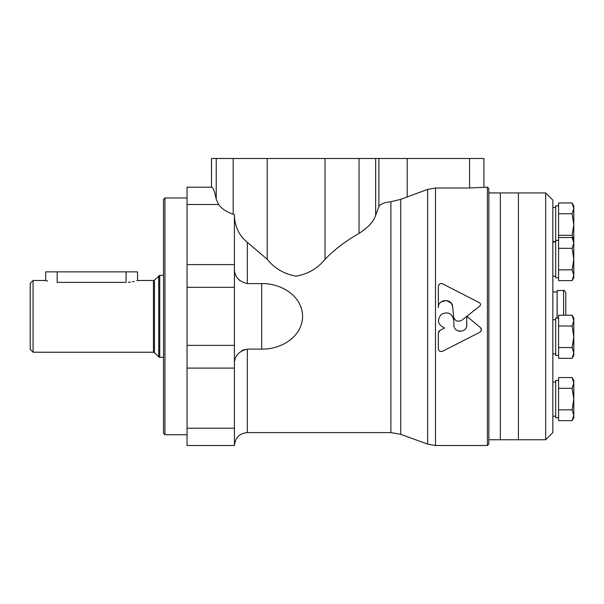 <?xml version="1.0" encoding="UTF-8"?>
<svg xmlns="http://www.w3.org/2000/svg" width="604" height="604" viewBox="0 0 604 604"><rect width="100%" height="100%" fill="white"/><g stroke="black" fill="none" stroke-linecap="round" stroke-linejoin="round"><path stroke-width="0.91" d="M487.413 187.195L487.413 445.503L488.847 444.068L488.847 188.629L487.413 187.195L469.572 187.995L435.492 187.995L427.64 189.392L400.716 199.35L390.894 201.744C384.242 202.446 380.241 204.054 378.897 206.583L375.65 215.281C373.74 221.509 368.206 227.542 359.04 233.386C345.631 241.079 334.299 249.701 325.035 259.252C317.742 268.425 308.078 274.057 296.051 276.141C284.069 273.997 274.45 268.365 267.195 259.252L247.323 242.37C239.584 236.104 235.281 227.534 234.412 216.67M234.412 269.701C234.699 276.926 239.003 281.555 247.323 283.608L261.675 283.608C280.543 283.065 302.279 295.582 302.604 316.269C302.408 337.047 280.581 349.648 261.675 349.097L247.323 349.097L247.323 432.592C239.478 433.355 235.175 437.658 234.412 445.503L234.412 214.631L233.189 214.216C226.477 211.906 221.615 208.667 218.61 204.499L216.232 199.35C214.73 191.498 213.159 187.451 211.506 187.202L211.445 158.497L483.925 158.497L483.925 187.195M211.445 187.195L187.051 187.195L187.051 445.503L234.412 445.503M247.323 349.097C239.01 351.143 234.699 355.779 234.412 362.996M239.796 280.543L237.848 278.527M236.398 276.436L235.703 275.122M235.303 274.193L234.654 272.004M241.902 350.637L244.386 349.542M438.723 331.536L439.878 330.433L438.361 333.098L438.708 331.558M438.444 349.399L438.361 348.81C438.836 351.135 440.233 351.951 442.558 351.271L441.131 351.588M439.742 351.181L438.753 350.169M480.807 331.475L479.87 332.245C481.72 330.849 481.886 329.271 480.369 327.519L481.396 330.003L480.905 331.332M480.384 305.299L479.787 306.062C480.89 304.831 480.784 303.721 479.47 302.717L442.558 283.827C440.233 283.14 438.836 283.963 438.361 286.296L438.361 307.587C437.885 298.761 452.321 298.082 452.683 306.915L453.536 316.481C454.842 321.049 457.628 322.287 461.901 320.211L466.809 316.322L466.688 326.122M438.579 285.277L439.727 283.933M441.411 283.51L442.558 283.827M441.048 301.985L446.386 300.46L451.218 303.2M451.475 303.555L452.683 306.915M454.442 319.093L453.536 316.481M460.324 331.332L457.855 330.841M453.566 318.308L453.861 320.46C452.162 313.212 447.964 311.203 441.252 314.42C436.715 320.324 437.817 324.846 444.559 328.002L439.878 330.433M480.369 327.519L466.816 316.315L479.787 306.062M442.558 351.271L479.87 332.245M438.361 333.098L438.361 348.81M466.809 324.861C467.217 333.219 453.445 333.204 453.861 324.861L453.861 320.46M461.901 320.211L466.809 316.322M438.361 286.296L438.361 307.587M290.124 340.014L294.495 336.05M298.889 330.101L299.222 329.505M128.32 282.287L130.502 282.076M132.457 281.766L134.194 281.404M136.715 280.732L137.319 280.543M47.648 281.049L45.7 280.475L45.7 271.86L57.176 271.86L57.176 282.362C42.363 280.301 42.363 280.301 57.176 282.362L126.062 282.362C140.875 280.301 140.875 280.301 126.062 282.362L126.062 271.86L137.546 271.86L137.546 280.475L153.454 280.475L153.454 352.23L33.069 352.23L33.069 280.475L30.2 283.344L30.2 349.354L33.069 352.23M57.176 271.86L126.062 271.86M163.518 199.396L163.518 433.31L164.952 434.744L164.952 197.961L163.518 199.396M545.676 192.933L545.676 439.765L552.849 432.592L552.849 200.113L545.676 192.933L500.323 192.933L500.323 439.765L488.847 439.765M545.676 439.765L518.406 439.765L518.406 192.933L518.406 439.765L500.323 439.765L500.323 192.933L488.847 192.933M558.587 248.319L558.587 269.86L572.131 269.86L573.8 259.086L572.131 248.319L573.8 242.929L572.131 237.546L558.587 237.546L558.587 248.319L572.131 248.319M572.131 202.967L573.8 205.851L573.8 224.507L572.131 213.733L573.8 208.35L572.131 202.967L558.587 202.967L558.587 235.281L572.131 235.281L573.8 224.507L573.8 275.243L572.131 269.86M558.587 269.86L558.587 280.626L572.131 280.626L573.8 275.243L573.8 277.742L572.131 280.626M558.587 213.733L572.131 213.733M573.8 240.664L572.131 235.281M558.587 235.281L558.587 237.546M563.607 315.243L563.607 290.516C563.925 289.897 564.642 290.615 565.767 292.676L565.767 315.243M563.607 290.516L557.152 290.516L557.152 318.134M557.152 290.516L557.077 318.134M558.587 326.017L558.587 347.557L572.131 347.557L573.8 336.79L572.131 326.017L573.8 320.633L572.131 315.243L558.587 315.243L558.587 326.017L572.131 326.017L573.8 320.633L573.8 352.947L572.131 347.557L573.8 336.79M558.587 347.557L558.587 358.331L572.131 358.331L573.8 352.947L573.8 355.446L572.131 358.331L573.8 355.446M558.587 388.327L558.587 409.867L572.131 409.867L573.8 399.101L572.131 388.327L573.8 382.944L572.131 377.56L558.587 377.56L558.587 388.327L572.131 388.327M573.8 380.445L572.131 377.56L573.8 380.445L573.8 415.258L572.131 409.867M558.587 409.867L558.587 420.641L572.131 420.641L573.8 415.258L573.8 417.757L572.131 420.641M558.587 318.134L555.718 318.134L555.718 355.446L558.587 355.446M558.587 205.851L555.718 205.851L555.718 277.742L558.587 277.742M572.131 315.243L573.8 318.134L573.8 320.633M558.587 380.445L555.718 380.445L555.718 417.757L558.587 417.757M267.195 259.252L267.195 158.497M233.189 214.216L233.189 158.497M216.232 199.35L216.232 158.497M218.61 204.499L187.051 204.499M211.506 187.202L211.506 158.497M261.675 349.097L261.675 283.608M435.492 187.995L435.492 445.503L487.413 445.503M400.716 199.35L400.716 434.321L390.894 432.592L247.323 432.592M390.894 201.744L390.894 432.592M427.64 189.392L427.64 444.121L435.492 445.503M407.194 196.881L407.194 158.497M378.897 206.583L378.897 158.497M375.65 215.281L375.65 158.497M359.04 233.386L359.04 158.497M325.035 259.252L325.035 158.497M234.412 428.206L187.051 428.206M234.412 368.093L187.051 368.093M234.412 345.382L187.051 345.382M234.412 287.323L187.051 287.323M234.412 264.605L187.051 264.605M469.572 187.995L469.572 158.497M247.323 242.37L247.323 283.608M153.454 280.475L154.465 280.052L154.465 352.645L153.454 352.23M158.731 275.786L158.731 356.919L159.75 357.334L159.75 275.364L154.465 280.052M400.716 434.321L427.64 444.121M45.7 280.475L33.069 280.475M154.465 352.645L158.731 356.919M163.518 275.364L159.75 275.364M163.518 357.334L159.75 357.334M187.051 197.961L164.952 197.961M187.051 434.744L164.952 434.744M557.077 291.951L552.849 291.951M555.718 319.712L552.849 319.712M555.718 353.868L552.849 353.868M558.587 240.43L555.718 240.43M555.718 242.008L552.849 242.008M555.718 276.164L552.849 276.164M555.718 207.429L552.849 207.429M555.718 241.585L552.849 241.585M573.8 240.43L572.131 237.546M555.718 382.022L552.849 382.022M555.718 416.179L552.849 416.179"/></g></svg>
